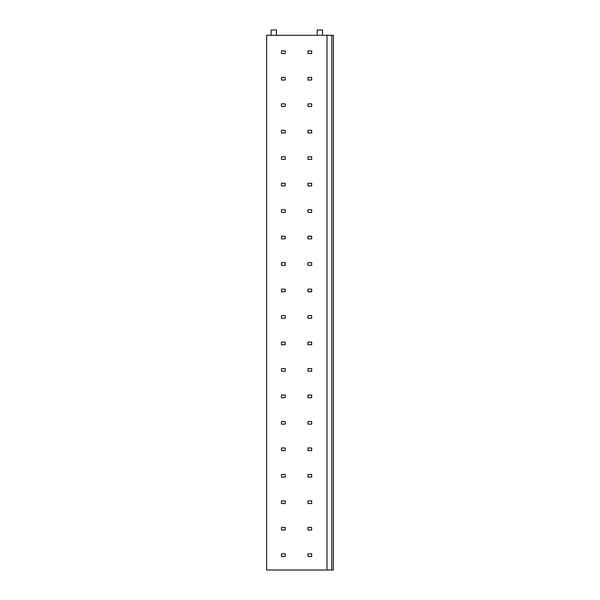 <?xml version="1.0" encoding="UTF-8"?>
<svg xmlns="http://www.w3.org/2000/svg" width="600" height="600" viewBox="0 0 600 600"><rect width="100%" height="100%" fill="white"/><g stroke="black" fill="none" stroke-linecap="round" stroke-linejoin="round"><path stroke-width="0.9" d="M327 570L327 35.295L266.647 35.295L266.647 570L331.763 570L331.763 35.295L333.353 35.295L333.353 570L331.763 570M327 35.295L331.763 35.295M271.147 35.295L271.147 30L276.442 30L276.442 35.295M317.205 35.295L317.205 30L322.5 30L322.5 35.295M285.18 50.91L281.468 50.91L281.468 53.557L285.18 53.557L285.18 50.91M311.647 50.91L307.942 50.91L307.942 53.557L311.647 53.557L311.647 50.91M285.18 77.385L281.468 77.385L281.468 80.032L285.18 80.032L285.18 77.385M311.647 77.385L307.942 77.385L307.942 80.032L311.647 80.032L311.647 77.385M285.18 103.852L281.468 103.852L281.468 106.5L285.18 106.5L285.18 103.852M311.647 103.852L307.942 103.852L307.942 106.5L311.647 106.5L311.647 103.852M285.18 130.32L281.468 130.32L281.468 132.968L285.18 132.968L285.18 130.32M311.647 130.32L307.942 130.32L307.942 132.968L311.647 132.968L311.647 130.32M285.18 156.795L281.468 156.795L281.468 159.442L285.18 159.442L285.18 156.795M311.647 156.795L307.942 156.795L307.942 159.442L311.647 159.442L311.647 156.795M285.18 183.262L281.468 183.262L281.468 185.91L285.18 185.91L285.18 183.262M311.647 183.262L307.942 183.262L307.942 185.91L311.647 185.91L311.647 183.262M285.18 209.737L281.468 209.737L281.468 212.385L285.18 212.385L285.18 209.737M311.647 209.737L307.942 209.737L307.942 212.385L311.647 212.385L311.647 209.737M285.18 236.205L281.468 236.205L281.468 238.853L285.18 238.853L285.18 236.205M311.647 236.205L307.942 236.205L307.942 238.853L311.647 238.853L311.647 236.205M285.18 262.68L281.468 262.68L281.468 265.32L285.18 265.32L285.18 262.68M311.647 262.68L307.942 262.68L307.942 265.32L311.647 265.32L311.647 262.68M285.18 289.147L281.468 289.147L281.468 291.795L285.18 291.795L285.18 289.147M311.647 289.147L307.942 289.147L307.942 291.795L311.647 291.795L311.647 289.147M285.18 315.615L281.468 315.615L281.468 318.263L285.18 318.263L285.18 315.615M311.647 315.615L307.942 315.615L307.942 318.263L311.647 318.263L311.647 315.615M285.18 342.09L281.468 342.09L281.468 344.737L285.18 344.737L285.18 342.09M311.647 342.09L307.942 342.09L307.942 344.737L311.647 344.737L311.647 342.09M285.18 368.558L281.468 368.558L281.468 371.205L285.18 371.205L285.18 368.558M311.647 368.558L307.942 368.558L307.942 371.205L311.647 371.205L311.647 368.558M285.18 395.033L281.468 395.033L281.468 397.68L285.18 397.68L285.18 395.033M311.647 395.033L307.942 395.033L307.942 397.68L311.647 397.68L311.647 395.033M285.18 421.5L281.468 421.5L281.468 424.147L285.18 424.147L285.18 421.5M311.647 421.5L307.942 421.5L307.942 424.147L311.647 424.147L311.647 421.5M285.18 447.967L281.468 447.967L281.468 450.615L285.18 450.615L285.18 447.967M311.647 447.967L307.942 447.967L307.942 450.615L311.647 450.615L311.647 447.967M285.18 474.442L281.468 474.442L281.468 477.09L285.18 477.09L285.18 474.442M311.647 474.442L307.942 474.442L307.942 477.09L311.647 477.09L311.647 474.442M285.18 500.91L281.468 500.91L281.468 503.558L285.18 503.558L285.18 500.91M311.647 500.91L307.942 500.91L307.942 503.558L311.647 503.558L311.647 500.91M285.18 527.385L281.468 527.385L281.468 530.033L285.18 530.033L285.18 527.385M311.647 527.385L307.942 527.385L307.942 530.033L311.647 530.033L311.647 527.385M285.18 553.852L281.468 553.852L281.468 556.5L285.18 556.5L285.18 553.852M311.647 553.852L307.942 553.852L307.942 556.5L311.647 556.5L311.647 553.852"/></g></svg>
